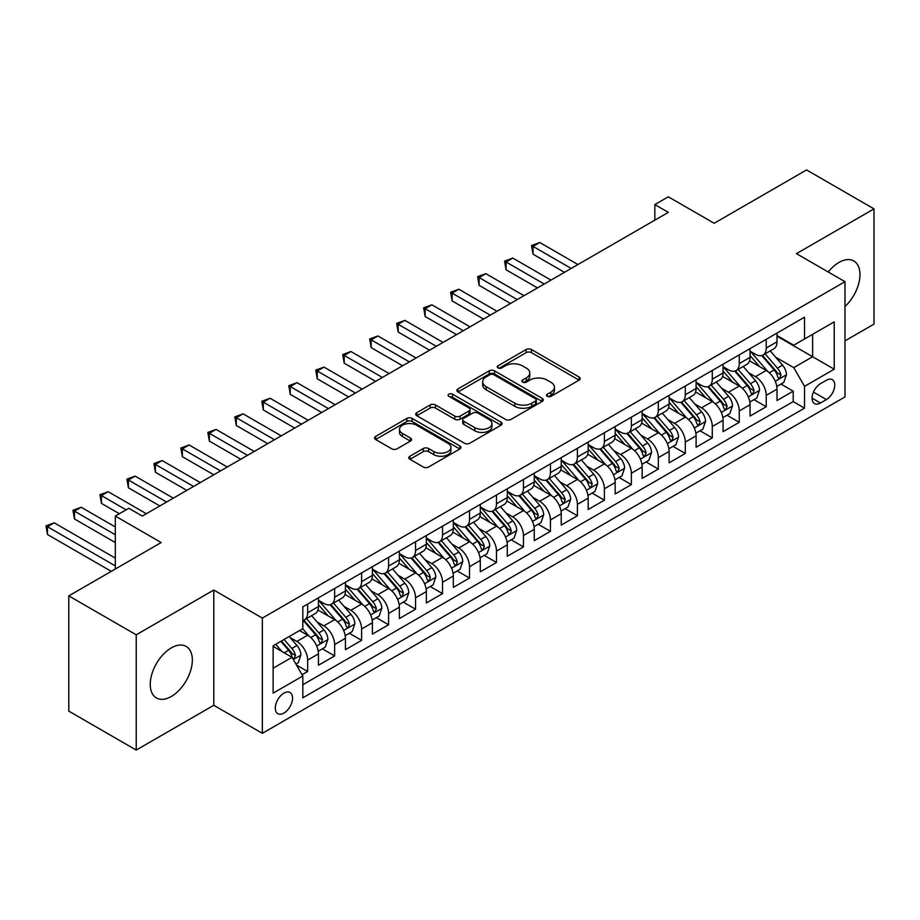 <?xml version="1.0" encoding="UTF-8"?>
<svg xmlns="http://www.w3.org/2000/svg" width="920" height="920" viewBox="0 0 920 920"><rect width="100%" height="100%" fill="white"/><g stroke="black" fill="none" stroke-linecap="round" stroke-linejoin="round"><path stroke-width="1.38" d="M547.273 396.347A2.622 1.518 0 0 0 550.976 396.347L579.117 380.109A3.749 2.162 0 0 0 580.209 378.58A3.749 2.162 0 0 0 579.117 377.05L531.449 349.531A3.749 2.162 0 0 0 526.159 349.531L498.019 365.769A2.622 1.518 0 0 0 497.26 366.839A2.622 1.518 0 0 0 498.019 367.908A2.622 1.518 0 0 0 501.733 367.908L505.367 365.815A11.983 6.923 0 0 1 522.318 365.815L526.286 368.103A11.983 6.923 0 0 1 529.793 372.991A11.983 6.923 0 0 1 526.286 377.89L522.652 379.994A2.622 1.518 0 0 0 521.881 381.064A2.622 1.518 0 0 0 522.652 382.133A2.622 1.518 0 0 0 526.355 382.133L530 380.029A11.983 6.923 0 0 1 546.94 380.029L550.919 382.317A11.983 6.923 0 0 1 554.426 387.216A11.983 6.923 0 0 1 550.919 392.104L547.273 394.209A2.622 1.518 0 0 0 546.503 395.278A2.622 1.518 0 0 0 547.273 396.347L547.273 394.209M171.304 696.486A29.75 17.181 120 0 0 190.739 670.266A29.75 17.181 120 0 0 186.173 646.426A29.75 17.181 120 0 0 171.304 647.898A29.75 17.181 120 0 0 151.857 674.119A29.75 17.181 120 0 0 156.423 697.969A29.75 17.181 120 0 0 171.304 696.486M844.997 306.498A29.75 17.181 120 0 0 853.806 260.969A29.75 17.181 120 0 0 838.936 262.441A29.75 17.181 120 0 0 828.23 271.998M283.923 713.081A12.213 7.049 120 0 0 291.893 702.317A12.213 7.049 120 0 0 290.018 692.542A12.213 7.049 120 0 0 283.923 693.139A12.213 7.049 120 0 0 275.942 703.904A12.213 7.049 120 0 0 277.817 713.678A12.213 7.049 120 0 0 283.923 713.081M409.917 456.228A3.749 2.162 0 0 0 408.825 457.757A3.749 2.162 0 0 0 409.917 459.287L423.292 467.015A3.749 2.162 0 0 0 428.582 467.015L459.827 448.971A3.749 2.162 0 0 0 460.931 447.442A3.749 2.162 0 0 0 459.827 445.912L412.171 418.393A3.749 2.162 0 0 0 406.87 418.393L375.624 436.436A3.749 2.162 0 0 0 374.532 437.966A3.749 2.162 0 0 0 375.624 439.495L391.782 448.822A3.749 2.162 0 0 0 397.072 448.822L410.447 441.094A3.749 2.162 0 0 0 411.55 439.576A3.749 2.162 0 0 0 410.447 438.046L402.442 433.412A10.017 5.784 0 0 1 399.51 429.329A10.017 5.784 0 0 1 405.685 423.982A10.017 5.784 0 0 1 416.599 425.235L447.982 443.359A10.017 5.784 0 0 1 450.915 447.442A10.017 5.784 0 0 1 444.728 452.789A10.017 5.784 0 0 1 433.815 451.536L428.582 448.511A3.749 2.162 0 0 0 423.292 448.511L409.917 456.228L409.917 459.287M844.997 340.86L874 324.116L874 208.874L806.564 169.935L714.173 223.272L668.311 196.799L654.833 204.585L668.311 212.37L142.301 516.062L128.811 508.277L115.322 516.062L115.322 569.02M136.229 634.811L136.229 750.064L213.785 705.295L213.785 590.042L136.229 634.811L68.793 595.884L161.184 542.535L115.322 516.062M213.785 590.042L262.338 618.079L844.997 281.681L844.997 396.922L262.338 733.32L262.338 618.079M874 208.874L796.444 253.644L844.997 281.681M505.632 419.474A3.749 2.162 0 0 0 510.933 419.474L542.179 401.43A3.749 2.162 0 0 0 543.271 399.901A3.749 2.162 0 0 0 542.179 398.372L494.511 370.852A3.749 2.162 0 0 0 489.221 370.852L457.976 388.895A3.749 2.162 0 0 0 456.883 390.425A3.749 2.162 0 0 0 457.976 391.954L505.632 419.474M449.891 396.911A2.622 1.518 0 0 1 452.548 397.279L452.548 394.174L500.997 422.142A3.749 2.162 0 0 1 502.101 423.671A3.749 2.162 0 0 1 500.997 425.201L469.763 443.244A3.749 2.162 0 0 1 464.462 443.244L416.806 415.725L416.806 412.666A3.749 2.162 0 0 0 415.702 414.195A3.749 2.162 0 0 0 416.806 415.725M416.806 412.666L430.169 404.949A3.749 2.162 0 0 1 435.47 404.949L454.802 416.104A3.749 2.162 0 0 0 460.092 416.104L468.97 410.987A3.749 2.162 0 0 0 470.062 409.457A3.749 2.162 0 0 0 468.97 407.928L448.845 396.313A2.622 1.518 0 0 1 448.074 395.243A2.622 1.518 0 0 1 449.696 393.841A2.622 1.518 0 0 1 452.548 394.174M136.229 750.064L68.793 711.125L68.793 595.884M302.059 674.728L307.659 671.496L296.459 665.033M290.099 637.525L296.872 641.435A15.26 8.809 60 0 1 307.659 660.123L318.447 653.89L318.447 665.263L334.638 655.925L322.356 648.83M317.066 621.955L323.84 625.865A15.26 8.809 60 0 1 334.638 644.552L345.425 638.319L345.425 649.692L361.606 640.343L349.335 633.259M344.046 606.383L350.819 610.293A15.26 8.809 60 0 1 361.606 628.981L372.393 622.748L372.393 634.121L388.585 624.772L376.315 617.688M371.024 590.801L377.798 594.711A15.26 8.809 60 0 1 388.585 613.398L399.372 607.177L399.372 618.539L415.564 609.201L403.282 602.117M397.992 575.23L404.765 579.14A15.26 8.809 60 0 1 415.564 597.827L426.351 591.594L426.351 602.968L442.531 593.63L430.261 586.534M424.971 559.659L431.744 563.569A15.26 8.809 60 0 1 442.531 582.256L453.318 576.023L453.318 587.397L469.51 578.047L457.24 570.963M451.95 544.088L458.723 547.998A15.26 8.809 60 0 1 469.51 566.685L480.297 560.452L480.297 571.826L496.489 562.476L484.207 555.392M478.917 528.505L485.691 532.415A15.26 8.809 60 0 1 496.489 551.103L507.276 544.881L507.276 556.243L523.457 546.905L511.186 539.822M505.897 512.934L512.67 516.844A15.26 8.809 60 0 1 523.457 535.532L534.244 529.299L534.244 540.672L550.436 531.334L538.165 524.239M532.875 497.363L539.649 501.273A15.26 8.809 60 0 1 550.436 519.961L561.223 513.728L561.223 525.101L577.403 515.752L565.133 508.668M559.843 481.792L566.616 485.702A15.26 8.809 60 0 1 577.403 504.39L588.202 498.157L588.202 509.53L604.382 500.181L592.112 493.097M586.822 466.21L593.595 470.12A15.26 8.809 60 0 1 604.382 488.807L615.169 482.586L615.169 493.948L631.361 484.61L619.091 477.526M613.801 450.639L620.574 454.549A15.26 8.809 60 0 1 631.361 473.236L642.148 467.003L642.148 478.377L658.329 469.039L646.058 461.943M640.769 435.068L647.542 438.978A15.26 8.809 60 0 1 658.329 457.666L669.127 451.433L669.127 462.806L685.308 453.456L673.037 446.372M667.747 419.485L674.521 423.407A15.26 8.809 60 0 1 685.308 442.094L696.095 435.861L696.095 447.235L712.287 437.885L700.005 430.801M694.726 403.914L701.5 407.824A15.26 8.809 60 0 1 712.287 426.512L723.074 420.291L723.074 431.652L739.255 422.315L726.984 415.23M721.694 388.343L728.467 392.253A15.26 8.809 60 0 1 739.255 410.941L750.053 404.708L750.053 416.081L766.233 406.732L766.233 395.37A15.26 8.809 -120 0 0 755.446 376.683L748.673 372.772M753.963 399.648L766.233 406.732M318.447 653.89A15.26 8.809 -120 0 0 307.659 635.202L299.563 630.533M345.425 638.319A15.26 8.809 -120 0 0 334.638 619.631L317.952 610.006M372.393 622.748A15.26 8.809 -120 0 0 361.606 604.06L344.931 594.423M399.372 607.177A15.26 8.809 -120 0 0 388.585 588.49L371.898 578.852M426.351 591.594A15.26 8.809 -120 0 0 415.564 572.907L398.877 563.281M453.318 576.023A15.26 8.809 -120 0 0 442.531 557.336L425.856 547.71M480.297 560.452A15.26 8.809 -120 0 0 469.51 541.765L452.824 532.128M507.276 544.881A15.26 8.809 -120 0 0 496.489 526.194L479.803 516.557M534.244 529.299A15.26 8.809 -120 0 0 523.457 510.611L506.782 500.986M561.223 513.728A15.26 8.809 -120 0 0 550.436 495.041L533.749 485.415M588.202 498.157A15.26 8.809 -120 0 0 577.403 479.469L560.728 469.832M615.169 482.586A15.26 8.809 -120 0 0 604.382 463.898L587.707 454.261M642.148 467.003A15.26 8.809 -120 0 0 631.361 448.316L614.675 438.69M669.127 451.433A15.26 8.809 -120 0 0 658.329 432.745L641.654 423.119M696.095 435.861A15.26 8.809 -120 0 0 685.308 417.174L668.621 407.537M723.074 420.291A15.26 8.809 -120 0 0 712.287 401.603L695.6 391.966M750.053 404.708A15.26 8.809 -120 0 0 739.255 386.02L722.579 376.395M826.39 380.259L820.456 383.686A11.822 6.831 120 0 0 812.728 394.105A11.822 6.831 120 0 0 814.545 403.581A11.822 6.831 120 0 0 820.456 402.994L826.39 399.579A11.822 6.831 120 0 0 834.118 389.148A11.822 6.831 120 0 0 832.301 379.672A11.822 6.831 120 0 0 826.39 380.259M273.125 668.219L292.008 657.317L302.806 676.016L302.806 697.82L804.54 408.135L804.54 386.331L793.753 367.643L775.652 357.19M302.806 676.016L273.125 693.139L273.125 645.794L302.806 628.67L302.806 606.866L804.54 317.181L804.54 338.985L834.21 321.862L834.21 369.207L804.54 386.331M318.447 600.323L323.84 603.439A15.26 8.809 60 0 0 331.476 604.187L342.263 597.966A15.26 8.809 -120 0 0 345.425 590.973L345.425 582.256M345.425 584.752L350.819 587.857A15.26 8.809 60 0 0 358.443 588.616L369.242 582.383A15.26 8.809 -120 0 0 372.393 575.403L372.393 566.685M372.393 569.169L377.798 572.286A15.26 8.809 60 0 0 385.422 573.045L396.209 566.812A15.26 8.809 -120 0 0 399.372 559.832L399.372 551.103M399.372 553.598L404.765 556.715A15.26 8.809 60 0 0 412.401 557.474L423.188 551.241A15.26 8.809 -120 0 0 426.351 544.249L426.351 535.532M426.351 538.028L431.744 541.144A15.26 8.809 60 0 0 439.369 541.891L450.167 535.67A15.26 8.809 -120 0 0 453.318 528.678L453.318 519.961M453.318 522.457L458.723 525.561A15.26 8.809 60 0 0 466.348 526.32L477.135 520.087A15.26 8.809 -120 0 0 480.297 513.107L480.297 504.39M480.297 506.874L485.691 509.99A15.26 8.809 60 0 0 493.327 510.749L504.114 504.516A15.26 8.809 -120 0 0 507.276 497.536L507.276 488.807M507.276 491.303L512.67 494.419A15.26 8.809 60 0 0 520.294 495.178L531.093 488.945A15.26 8.809 -120 0 0 534.244 481.953L534.244 473.236M534.244 475.732L539.649 478.848A15.26 8.809 60 0 0 547.273 479.596L558.06 473.374A15.26 8.809 -120 0 0 561.223 466.382L561.223 457.666M561.223 460.161L566.616 463.266A15.26 8.809 60 0 0 574.252 464.025L585.039 457.792A15.26 8.809 -120 0 0 588.202 450.811L588.202 442.094M588.202 444.578L593.595 447.695A15.26 8.809 60 0 0 601.22 448.454L612.019 442.221A15.26 8.809 -120 0 0 615.169 435.24L615.169 426.512M615.169 429.007L620.574 432.124A15.26 8.809 60 0 0 628.199 432.883L638.986 426.65A15.26 8.809 -120 0 0 642.148 419.658L642.148 410.941M642.148 413.436L647.542 416.553A15.26 8.809 60 0 0 655.178 417.3L665.965 411.079A15.26 8.809 -120 0 0 669.127 404.087L669.127 395.37M669.127 397.865L674.521 400.971A15.26 8.809 60 0 0 682.145 401.729L692.944 395.497A15.26 8.809 -120 0 0 696.095 388.516L696.095 379.799M696.095 382.283L701.5 385.399A15.26 8.809 60 0 0 709.124 386.159L719.911 379.925A15.26 8.809 -120 0 0 723.074 372.945L723.074 364.216M723.074 366.712L728.467 369.828A15.26 8.809 60 0 0 736.103 370.587L746.89 364.354A15.26 8.809 -120 0 0 750.053 357.362L750.053 348.645M302.806 684.733L793.212 401.603L793.212 391.161L777.02 400.51L777.02 389.137A15.26 8.809 -120 0 0 766.233 370.449L749.547 360.824M750.053 351.141L755.446 354.257A15.26 8.809 -120 0 0 763.071 355.005A15.26 8.809 -120 0 0 766.233 348.024L766.233 339.296M763.071 355.005L773.869 348.784A15.26 8.809 -120 0 0 777.02 341.791L777.02 333.074M307.659 604.06L307.659 612.778A15.26 8.809 60 0 1 304.497 619.769A15.26 8.809 60 0 1 302.806 620.379M304.497 619.769L315.284 613.536A15.26 8.809 -120 0 0 318.447 606.544L318.447 597.827M334.638 588.49L334.638 597.206A15.26 8.809 60 0 1 331.476 604.187M361.606 572.907L361.606 581.635A15.26 8.809 60 0 1 358.443 588.616M388.585 557.336L388.585 566.053A15.26 8.809 60 0 1 385.422 573.045M415.564 541.765L415.564 550.482A15.26 8.809 60 0 1 412.401 557.474M442.531 526.194L442.531 534.911A15.26 8.809 60 0 1 439.369 541.891M469.51 510.611L469.51 519.34A15.26 8.809 60 0 1 466.348 526.32M496.489 495.041L496.489 503.757A15.26 8.809 60 0 1 493.327 510.749M523.457 479.469L523.457 488.186A15.26 8.809 60 0 1 520.294 495.178M550.436 463.898L550.436 472.615A15.26 8.809 60 0 1 547.273 479.596M577.403 448.316L577.403 457.044A15.26 8.809 60 0 1 574.252 464.025M604.382 432.745L604.382 441.462A15.26 8.809 60 0 1 601.22 448.454M631.361 417.174L631.361 425.891A15.26 8.809 60 0 1 628.199 432.883M658.329 401.591L658.329 410.32A15.26 8.809 60 0 1 655.178 417.3M685.308 386.02L685.308 394.749A15.26 8.809 60 0 1 682.145 401.729M712.287 370.449L712.287 379.166A15.26 8.809 60 0 1 709.124 386.159M739.255 354.878L739.255 363.596A15.26 8.809 60 0 1 736.103 370.587M739.255 410.941L739.255 422.315M712.287 426.512L712.287 437.885M685.308 442.094L685.308 453.456M658.329 457.666L658.329 469.039M631.361 473.236L631.361 484.61M604.382 488.807L604.382 500.181M577.403 504.39L577.403 515.752M550.436 519.961L550.436 531.334M523.457 535.532L523.457 546.905M496.489 551.103L496.489 562.476M469.51 566.685L469.51 578.047M442.531 582.256L442.531 593.63M415.564 597.827L415.564 609.201M388.585 613.398L388.585 624.772M361.606 628.981L361.606 640.343M334.638 644.552L334.638 655.925M307.659 660.123L307.659 671.496M292.008 657.317L273.125 646.415M793.753 367.643L812.636 356.741L812.636 334.316L834.21 321.862M777.02 336.191L834.21 369.207M777.02 335.558L793.753 345.218L804.54 338.985M213.785 705.295L262.338 733.32M654.833 204.585L654.833 220.156M780.931 384.077L793.212 391.161M793.212 401.603L804.54 408.135M548.32 396.716L550.919 395.221A11.983 6.923 0 0 0 554.426 390.333L554.426 387.216M529.793 372.991L529.793 376.107A11.983 6.923 0 0 1 526.286 381.006L523.698 382.501M579.059 380.132L531.449 352.647A3.749 2.162 0 0 0 526.159 352.647L499.077 368.287M542.121 401.453L494.511 373.968A3.749 2.162 0 0 0 489.221 373.968L458.022 391.978M535.555 400.971A2.622 1.518 0 0 0 536.325 399.901A2.622 1.518 0 0 0 535.555 398.831L493.718 374.681A2.622 1.518 0 0 0 490.015 374.681L486.174 376.889A11.983 6.923 0 0 0 482.666 381.788A11.983 6.923 0 0 0 486.174 386.676L514.774 403.19A11.983 6.923 0 0 0 531.714 403.19L535.555 400.971L535.555 404.087A2.622 1.518 0 0 0 536.325 403.017L536.325 399.901M482.666 381.788L482.666 384.905A11.983 6.923 0 0 0 486.174 389.792L486.174 386.676M535.555 404.087L531.714 406.306A11.983 6.923 0 0 1 514.774 406.306L486.174 389.792M416.852 415.748L430.169 408.066L430.169 404.949M470.062 409.457L470.062 412.574A3.749 2.162 0 0 1 468.97 414.103L460.092 419.221A3.749 2.162 0 0 1 454.802 419.221L435.47 408.066A3.749 2.162 0 0 0 430.169 408.066M452.548 397.279L500.951 425.224M474.858 427.685A10.017 5.784 0 0 0 485.772 428.938A10.017 5.784 0 0 0 491.958 423.591A10.017 5.784 0 0 0 489.026 419.508L477.963 413.126A3.749 2.162 0 0 0 472.673 413.126L463.806 418.243A3.749 2.162 0 0 0 462.702 419.773A3.749 2.162 0 0 0 463.806 421.303L474.858 427.685L474.858 430.801A10.017 5.784 0 0 0 485.772 432.055A10.017 5.784 0 0 0 491.958 426.707L491.958 423.591M462.702 419.773L462.702 422.889A3.749 2.162 0 0 0 463.806 424.419L463.806 421.303M474.858 430.801L463.806 424.419M450.915 447.442L450.915 450.558A10.017 5.784 0 0 1 444.728 455.906A10.017 5.784 0 0 1 433.815 454.652L428.582 451.628A3.749 2.162 0 0 0 423.292 451.628L409.963 459.322M399.51 429.329L399.51 432.446A10.017 5.784 0 0 0 402.442 436.528L402.442 433.412M410.4 441.128L402.442 436.528M459.781 449.006L412.171 421.509A3.749 2.162 0 0 0 406.87 421.509L375.682 439.518M776.802 386.469L783.771 382.444L786.462 374.659A10.108 5.842 -120 0 0 782.529 365.159L770.201 350.888M767.728 371.438L753.112 354.51A29.187 16.848 -120 0 0 750.053 351.302M759.713 366.689L751.536 357.224A24.219 13.984 -120 0 0 750.053 355.591M577.944 264.546L539.775 242.512L533.036 246.399L533.036 254.196L564.454 272.332M761.702 355.557L774.168 369.989A10.108 5.842 60 0 1 777.768 376.959L778.504 378.154L779.872 377.959L781.011 375.084A10.108 5.842 -120 0 0 777.4 368.126L765.083 353.855M762.427 355.327L775.824 370.829A5.152 2.978 60 0 1 777.124 372.841L781.011 375.084M533.036 254.196L531.553 245.548L571.205 268.445M531.553 245.548L539.775 242.512M749.823 402.04L756.792 398.015L759.494 390.229A10.108 5.842 -120 0 0 755.55 380.742L743.233 366.471M740.761 387.009L726.144 370.093A29.187 16.848 -120 0 0 723.074 366.884M732.745 382.26L724.569 372.796A24.219 13.984 -120 0 0 723.074 371.174M550.976 280.117L512.808 258.083L506.057 261.981L506.057 269.767L537.487 287.902M734.723 371.128L747.189 385.56A10.108 5.842 60 0 1 750.8 392.529L751.525 393.725L752.894 393.53L754.032 390.655A10.108 5.842 -120 0 0 750.432 383.697L738.105 369.426M735.459 370.898L748.857 386.4A5.152 2.978 60 0 1 750.145 388.424L754.032 390.655M506.057 269.767L504.574 261.119L544.226 284.015M504.574 261.119L512.808 258.083M722.844 417.611L729.813 413.586L732.515 405.8A10.108 5.842 -120 0 0 728.582 396.313L716.255 382.041M713.782 402.58L699.165 385.664A29.187 16.848 -120 0 0 696.095 382.455M705.766 397.831L697.59 388.366A24.219 13.984 -120 0 0 696.095 386.745M523.997 295.699L485.829 273.654L479.09 277.552L479.09 285.338L510.508 303.485M707.744 386.71L720.21 401.143A10.108 5.842 60 0 1 723.821 408.1L724.557 409.296L725.926 409.112L727.053 406.237A10.108 5.842 -120 0 0 723.453 399.268L711.125 384.997M708.481 386.469L721.878 401.982A5.152 2.978 60 0 1 723.178 403.995L727.053 406.237M479.09 285.338L477.606 276.69L517.259 299.586M477.606 276.69L485.829 273.654M695.876 433.193L702.845 429.168L705.536 421.371A10.108 5.842 -120 0 0 701.603 411.884L689.275 397.612M686.803 418.163L672.186 401.235A29.187 16.848 -120 0 0 669.127 398.026M678.787 413.413L670.622 403.949A24.219 13.984 -120 0 0 669.127 402.316M497.018 311.27L458.85 289.236L452.111 293.123L452.111 300.909L483.529 319.056M680.777 402.281L693.243 416.714A10.108 5.842 60 0 1 696.842 423.671L697.578 424.879L698.947 424.683L700.085 421.808A10.108 5.842 -120 0 0 696.474 414.839L684.158 400.568M681.513 402.04L694.899 417.553A5.152 2.978 60 0 1 696.198 419.566L700.085 421.808M452.111 300.909L450.627 292.272L490.279 315.157M450.627 292.272L458.85 289.236M668.897 448.764L675.866 444.739L678.569 436.954A10.108 5.842 -120 0 0 674.624 427.455L662.308 413.183M659.835 433.734L645.219 416.806A29.187 16.848 -120 0 0 642.148 413.597M651.82 428.984L643.644 419.52A24.219 13.984 -120 0 0 642.148 417.887M470.051 326.841L431.882 304.808L425.132 308.695L425.132 316.491L456.561 334.627M653.798 417.853L666.264 432.285A10.108 5.842 60 0 1 669.875 439.254L670.599 440.45L671.968 440.254L673.106 437.379A10.108 5.842 -120 0 0 669.507 430.422L657.179 416.15M654.534 417.622L667.931 433.124A5.152 2.978 60 0 1 669.231 435.137L673.106 437.379M425.132 316.491L423.648 307.843L463.3 330.74M423.648 307.843L431.882 304.808M641.918 464.335L648.887 460.31L651.59 452.525A10.108 5.842 -120 0 0 647.657 443.037L635.329 428.766M632.856 449.305L618.24 432.388A29.187 16.848 -120 0 0 615.169 429.18M624.841 444.555L616.664 435.091A24.219 13.984 -120 0 0 615.169 433.469M443.072 342.412L404.903 320.378L398.164 324.277L398.164 332.062L429.582 350.198M626.819 433.423L639.285 447.856A10.108 5.842 60 0 1 642.896 454.825L643.632 456.021L645 455.825L646.127 452.95A10.108 5.842 -120 0 0 642.528 445.993L630.2 431.721M627.555 433.193L640.952 448.695A5.152 2.978 60 0 1 642.252 450.719L646.127 452.95M398.164 332.062L396.681 323.414L436.333 346.311M396.681 323.414L404.903 320.378M614.951 479.906L621.92 475.881L624.611 468.096A10.108 5.842 -120 0 0 620.678 458.608L608.35 444.337M605.877 464.876L591.261 447.959A29.187 16.848 -120 0 0 588.202 444.751M597.862 460.126L589.697 450.662A24.219 13.984 -120 0 0 588.202 449.041M416.093 357.995L377.924 335.949L371.185 339.848L371.185 347.633L402.615 365.78M599.851 449.006L612.317 463.438A10.108 5.842 60 0 1 615.917 470.396L616.653 471.592L618.021 471.408L619.16 468.533A10.108 5.842 -120 0 0 615.549 461.564L603.232 447.292M600.587 448.764L613.973 464.278A5.152 2.978 60 0 1 615.273 466.291L619.16 468.533M371.185 347.633L369.702 338.985L409.354 361.882M369.702 338.985L377.924 335.949M587.972 495.489L594.941 491.464L597.644 483.667A10.108 5.842 -120 0 0 593.699 474.179L581.382 459.908M578.91 480.458L564.293 463.53A29.187 16.848 -120 0 0 561.223 460.322M570.894 475.709L562.718 466.244A24.219 13.984 -120 0 0 561.223 464.611M389.125 373.566L350.957 351.532L344.206 355.419L344.206 363.204L375.636 381.351M572.872 464.577L585.338 479.009A10.108 5.842 60 0 1 588.949 485.967L589.685 487.174L591.043 486.979L592.181 484.104A10.108 5.842 -120 0 0 588.582 477.135L576.253 462.875M573.608 464.335L587.006 479.849A5.152 2.978 60 0 1 588.305 481.861L592.181 484.104M344.206 363.204L342.723 354.568L382.375 377.453M342.723 354.568L350.957 351.532M560.993 511.06L567.962 507.035L570.664 499.249A10.108 5.842 -120 0 0 566.731 489.75L554.403 475.479M551.931 496.029L537.314 479.101A29.187 16.848 -120 0 0 534.244 475.893M543.915 491.28L535.739 481.815A24.219 13.984 -120 0 0 534.244 480.182M362.147 389.137L323.978 367.103L317.239 370.99L317.239 378.787L348.657 396.922M545.893 480.148L558.359 494.58A10.108 5.842 60 0 1 561.971 501.549L562.707 502.745L564.075 502.55L565.202 499.675A10.108 5.842 -120 0 0 561.602 492.717L549.274 478.446M546.629 479.918L560.027 495.42A5.152 2.978 60 0 1 561.327 497.432L565.202 499.675M317.239 378.787L315.755 370.139L355.407 393.035M315.755 370.139L323.978 367.103M534.025 526.631L540.995 522.606L543.685 514.82A10.108 5.842 -120 0 0 539.752 505.333L527.424 491.061M524.963 511.6L510.347 494.684A29.187 16.848 -120 0 0 507.276 491.475M516.936 506.851L508.772 497.386A24.219 13.984 -120 0 0 507.276 495.765M335.167 404.708L296.999 382.674L290.26 386.572L290.26 394.358L321.69 412.505M518.926 495.719L531.392 510.151A10.108 5.842 60 0 1 534.991 517.12L535.727 518.316L537.096 518.121L538.234 515.246A10.108 5.842 -120 0 0 534.623 508.288L522.307 494.017M519.662 495.489L533.048 510.991A5.152 2.978 60 0 1 534.347 513.015L538.234 515.246M290.26 394.358L288.776 385.71L328.428 408.606M288.776 385.71L296.999 382.674M507.046 542.202L514.015 538.177L516.718 530.391A10.108 5.842 -120 0 0 512.773 520.904L500.457 506.632M497.984 527.172L483.368 510.255A29.187 16.848 -120 0 0 480.297 507.046M489.969 522.422L481.792 512.957A24.219 13.984 -120 0 0 480.297 511.336M308.2 420.291L270.031 398.245L263.281 402.143L263.281 409.929L294.71 428.076M491.947 511.301L504.413 525.734A10.108 5.842 60 0 1 508.024 532.691L508.76 533.887L510.117 533.703L511.255 530.828A10.108 5.842 -120 0 0 507.656 523.859L495.328 509.588M492.683 511.06L506.08 526.573A5.152 2.978 60 0 1 507.38 528.586L511.255 530.828M263.281 409.929L261.798 401.292L301.449 424.178M261.798 401.292L270.031 398.245M480.067 557.784L487.048 553.759L489.739 545.962A10.108 5.842 -120 0 0 485.806 536.475L473.478 522.203M471.005 542.754L456.389 525.826A29.187 16.848 -120 0 0 453.318 522.617M462.99 538.004L454.813 528.54A24.219 13.984 -120 0 0 453.318 526.907M281.221 435.861L243.052 413.827L236.314 417.714L236.314 425.5L267.731 443.647M464.968 526.872L477.445 541.305A10.108 5.842 60 0 1 481.045 548.262L481.781 549.47L483.149 549.274L484.276 546.399A10.108 5.842 -120 0 0 480.677 539.43L468.349 525.17M465.704 526.631L479.101 542.144A5.152 2.978 60 0 1 480.401 544.157L484.276 546.399M236.314 425.5L234.83 416.863L274.482 439.748M234.83 416.863L243.052 413.827M453.1 573.355L460.069 569.33L462.76 561.545A10.108 5.842 -120 0 0 458.827 552.046L446.499 537.774M444.038 558.325L429.421 541.397A29.187 16.848 -120 0 0 426.351 538.188M436.011 553.575L427.846 544.111A24.219 13.984 -120 0 0 426.351 542.478M254.242 451.433L216.073 429.398L209.334 433.285L209.334 441.082L240.764 459.218M438 542.443L450.466 556.876A10.108 5.842 60 0 1 454.066 563.845L454.802 565.041L456.171 564.846L457.309 561.971A10.108 5.842 -120 0 0 453.698 555.013L441.381 540.741M438.736 542.213L452.122 557.716A5.152 2.978 60 0 1 453.422 559.728L457.309 561.971M209.334 441.082L207.851 432.434L247.503 455.331M207.851 432.434L216.073 429.398M426.121 588.926L433.09 584.901L435.792 577.116A10.108 5.842 -120 0 0 431.848 567.628L419.531 553.357M417.059 573.896L402.442 556.979A29.187 16.848 -120 0 0 399.372 553.771M409.043 569.146L400.867 559.682A24.219 13.984 -120 0 0 399.372 558.06M227.274 467.003L189.106 444.969L182.355 448.868L182.355 456.653L213.785 474.8M411.022 558.014L423.487 572.447A10.108 5.842 60 0 1 427.098 579.416L427.834 580.612L429.191 580.416L430.33 577.541A10.108 5.842 -120 0 0 426.73 570.584L414.402 556.312M411.757 557.784L425.155 573.286A5.152 2.978 60 0 1 426.454 575.31L430.33 577.541M182.355 456.653L180.872 448.005L220.524 470.902M180.872 448.005L189.106 444.969M399.142 604.497L406.122 600.472L408.813 592.687A10.108 5.842 -120 0 0 404.88 583.199L392.553 568.928M390.08 589.467L375.463 572.55A29.187 16.848 -120 0 0 372.393 569.342M382.065 584.717L373.888 575.253A24.219 13.984 -120 0 0 372.393 573.631M200.295 482.586L162.127 460.541L155.388 464.439L155.388 472.224L186.806 490.371M384.054 573.597L396.52 588.029A10.108 5.842 60 0 1 400.119 594.987L400.855 596.183L402.224 595.999L403.351 593.124A10.108 5.842 -120 0 0 399.751 586.155L387.423 571.884M384.778 573.355L398.176 588.869A5.152 2.978 60 0 1 399.475 590.881L403.351 593.124M155.388 472.224L153.905 463.588L193.556 486.473M153.905 463.588L162.127 460.541M372.174 620.08L379.143 616.055L381.834 608.258A10.108 5.842 -120 0 0 377.901 598.77L365.573 584.499M363.112 605.049L348.496 588.121A29.187 16.848 -120 0 0 345.425 584.913M355.097 600.3L346.921 590.835A24.219 13.984 -120 0 0 345.425 589.202M173.316 498.157L135.148 476.123L128.409 480.01L128.409 487.796L159.839 505.942M357.075 589.168L369.541 603.601A10.108 5.842 60 0 1 373.14 610.558L373.876 611.765L375.245 611.57L376.383 608.695A10.108 5.842 -120 0 0 372.772 601.726L360.456 587.466M357.811 588.926L371.197 604.44A5.152 2.978 60 0 1 372.497 606.452L376.383 608.695M128.409 487.796L126.925 479.159L166.577 502.044M126.925 479.159L135.148 476.123M345.195 635.651L352.164 631.626L354.867 623.841A10.108 5.842 -120 0 0 350.922 614.341L338.606 600.07M336.133 620.62L321.517 603.692A29.187 16.848 -120 0 0 318.447 600.484M328.118 615.871L319.941 606.406A24.219 13.984 -120 0 0 318.447 604.773M146.349 513.728L108.18 491.694L101.43 495.592L101.43 503.378L119.37 513.728M330.096 604.739L342.562 619.171A10.108 5.842 60 0 1 346.173 626.14L346.909 627.336L348.266 627.141L349.404 624.266A10.108 5.842 -120 0 0 345.805 617.308L333.477 603.037M330.832 604.509L344.229 620.011A5.152 2.978 60 0 1 345.529 622.023L349.404 624.266M101.43 503.378L99.946 494.73L126.12 509.841M99.946 494.73L108.18 491.694M318.216 651.222L325.197 647.197L327.888 639.411A10.108 5.842 -120 0 0 323.955 629.924L311.627 615.653M309.154 636.192L302.703 628.716M301.139 631.442L300.092 630.234M115.322 526.964L81.201 507.265L74.462 511.163L74.462 518.949L115.322 542.547M303.128 620.31L315.594 634.742A10.108 5.842 60 0 1 319.194 641.711L319.93 642.907L321.298 642.712L322.425 639.837A10.108 5.842 -120 0 0 318.826 632.88L306.498 618.608M303.853 620.08L317.25 635.582A5.152 2.978 60 0 1 318.55 637.606L322.425 639.837M74.462 518.949L72.979 510.301L115.322 534.75M72.979 510.301L81.201 507.265M295.929 664.102L298.218 662.768L300.909 654.982A10.108 5.842 -120 0 0 296.976 645.495L289.214 636.513M281.968 651.521L275.724 644.299M274.171 647.013L273.125 645.817M115.322 558.118L54.222 522.836L47.483 526.734L47.483 534.52L111.274 571.354M280.853 641.332L288.615 650.325A10.108 5.842 60 0 1 292.215 657.282L292.951 658.478L294.32 658.294L295.458 655.419A10.108 5.842 -120 0 0 291.847 648.45L284.096 639.469M281.474 640.976L290.271 651.164A5.152 2.978 60 0 1 291.571 653.177L295.458 655.419M47.483 534.52L46 525.884L115.322 565.903M46 525.884L54.222 522.836M296.872 641.435L307.659 635.202M323.84 625.865L334.638 619.631M350.819 610.293L361.606 604.06M377.798 594.711L388.585 588.49M404.765 579.14L415.564 572.907M431.744 563.569L442.531 557.336M458.723 547.998L469.51 541.765M485.691 532.415L496.489 526.194M512.67 516.844L523.457 510.611M539.649 501.273L550.436 495.041M566.616 485.702L577.403 479.469M593.595 470.12L604.382 463.898M620.574 454.549L631.361 448.316M647.542 438.978L658.329 432.745M674.521 423.407L685.308 417.174M701.5 407.824L712.287 401.603M728.467 392.253L739.255 386.02M755.446 376.683L766.233 370.449M766.233 348.024L777.02 341.791M307.659 612.778L318.447 606.544M334.638 597.206L345.425 590.973M361.606 581.635L372.393 575.403M388.585 566.053L399.372 559.832M415.564 550.482L426.351 544.249M442.531 534.911L453.318 528.678M469.51 519.34L480.297 513.107M496.489 503.757L507.276 497.536M523.457 488.186L534.244 481.953M550.436 472.615L561.223 466.382M577.403 457.044L588.202 450.811M604.382 441.462L615.169 435.24M631.361 425.891L642.148 419.658M658.329 410.32L669.127 404.087M685.308 394.749L696.095 388.516M712.287 379.166L723.074 372.945M739.255 363.596L750.053 357.362M766.233 395.37L777.02 389.137M813.452 392.104L826.39 399.579M812.095 398.176L820.456 402.994M550.919 395.221L550.919 392.104M522.652 382.133L522.652 379.994M526.286 381.006L526.286 377.89M498.019 367.908L498.019 365.769M526.159 352.647L526.159 349.531M531.449 352.647L531.449 349.531M579.117 380.109L579.117 377.05M457.976 391.954L457.976 388.895M489.221 373.968L489.221 370.852M494.511 373.968L494.511 370.852M542.179 401.43L542.179 398.372M514.774 406.306L514.774 403.19M531.714 406.306L531.714 403.19M435.47 408.066L435.47 404.949M454.802 419.221L454.802 416.104M460.092 419.221L460.092 416.104M468.97 414.103L468.97 410.987M500.997 425.201L500.997 422.142M423.292 451.628L423.292 448.511M428.582 451.628L428.582 448.511M433.815 454.652L433.815 451.536M410.447 441.094L410.447 438.046M375.624 439.495L375.624 436.436M406.87 421.509L406.87 418.393M412.171 421.509L412.171 418.393M459.827 448.971L459.827 445.912M775.261 381.282L786.393 374.854M753.112 354.51L754.504 353.717M777.4 368.126L782.529 365.159M769.338 372.772L774.168 369.989M748.282 396.853L759.425 390.425M726.144 370.093L727.536 369.288M750.432 383.697L755.55 380.742M742.371 388.343L747.189 385.56M721.303 412.436L732.446 405.996M699.165 385.664L700.557 384.859M723.453 399.268L728.582 396.313M715.392 403.926L720.21 401.143M694.335 428.007L705.467 421.567M672.186 401.235L673.578 400.43M696.474 414.839L701.603 411.884M688.424 419.497L693.243 416.714M667.356 443.578L678.5 437.149M645.219 416.806L646.61 416.012M669.507 430.422L674.624 427.455M661.445 435.068L666.264 432.285M640.377 459.149L651.521 452.72M618.24 432.388L619.631 431.584M642.528 445.993L647.657 443.037M634.466 450.639L639.285 447.856M613.41 474.731L624.553 468.291M591.261 447.959L592.653 447.154M615.549 461.564L620.678 458.608M607.499 466.221L612.317 463.438M586.431 490.303L597.574 483.862M564.293 463.53L565.685 462.725M588.582 477.135L593.699 474.179M580.52 481.792L585.338 479.009M559.452 505.873L570.596 499.445M537.314 479.101L538.706 478.308M561.602 492.717L566.731 489.75M553.541 497.363L558.359 494.58M532.484 521.444L543.628 515.016M510.347 494.684L511.727 493.879M534.623 508.288L539.752 505.333M526.573 512.934L531.392 510.151M505.505 537.027L516.649 530.587M483.368 510.255L484.759 509.45M507.656 523.859L512.773 520.904M499.594 528.517L504.413 525.734M478.526 552.598L489.67 546.158M456.389 525.826L457.78 525.021M480.677 539.43L485.806 536.475M472.615 544.088L477.445 541.305M451.559 568.169L462.702 561.74M429.421 541.397L430.801 540.603M453.698 555.013L458.827 552.046M445.648 559.659L450.466 556.876M424.58 583.74L435.723 577.311M402.442 556.979L403.834 556.174M426.73 570.584L431.848 567.628M418.669 575.23L423.487 572.447M397.601 599.322L408.744 592.882M375.463 572.55L376.855 571.745M399.751 586.155L404.88 583.199M391.69 590.812L396.52 588.029M370.633 614.894L381.777 608.453M348.496 588.121L349.876 587.316M372.772 601.726L377.901 598.77M364.722 606.383L369.541 603.601M343.654 630.464L354.798 624.036M321.517 603.692L322.909 602.899M345.805 617.308L350.922 614.341M337.743 621.955L342.562 619.171M316.675 646.035L327.819 639.607M318.826 632.88L323.955 629.924M310.764 637.525L315.594 634.742M293.296 659.536L300.851 655.178M291.847 648.45L296.976 645.495M284.245 652.844L288.615 650.325"/></g></svg>
